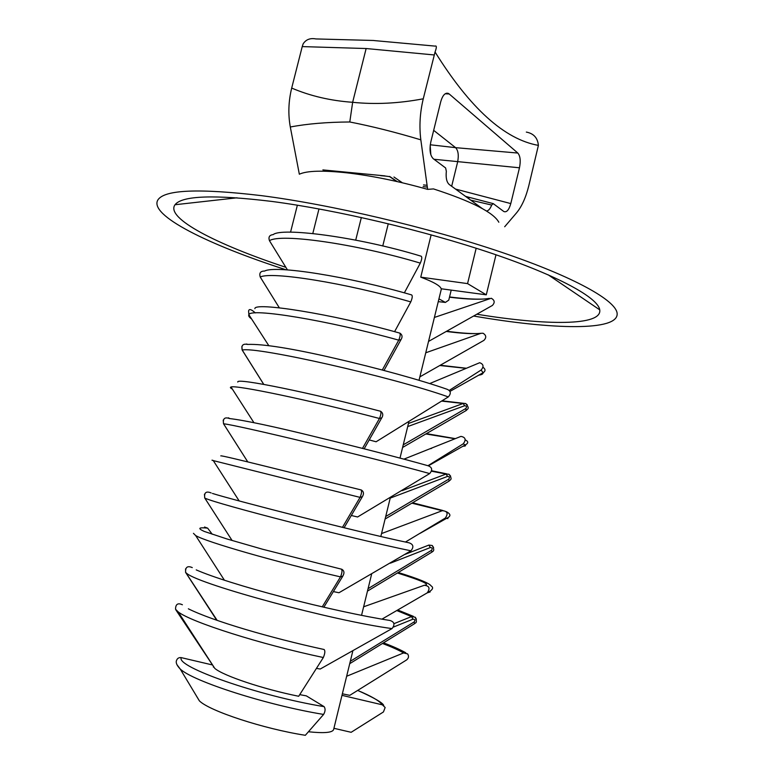 <?xml version="1.0" encoding="UTF-8"?>
<svg xmlns="http://www.w3.org/2000/svg" width="774" height="774" viewBox="0 0 774 774"><rect width="100%" height="100%" fill="white"/><g stroke="black" fill="none" stroke-linecap="round" stroke-linejoin="round"><path stroke-width="1.16" d="M420.756 277.15C433.44 281.91 440.251 285.78 441.19 288.77L486.285 294.826L467.564 283.613L420.756 277.15L431.147 234.841M382.753 246.006L388.277 223.725M263.741 384.407L242.194 350.08C241.159 345.378 242.949 343.492 247.583 344.42C263.063 343.811 292.33 348.493 335.384 358.468C376.657 367.882 421.298 380.237 447.091 389.274C450.894 390.928 451.3 393.473 448.31 396.907L376.096 441.77L369.208 439.922M228.456 417.796L229.675 418.57C244.623 420.321 273.512 426.455 316.373 437C357.433 446.898 402.112 458.392 428.157 465.774C432.221 467.351 432.734 469.953 429.686 473.572L357.598 516.984L351.299 515.494M212.463 493.444C230.894 499.365 355.295 531.515 409.098 542.826C413.403 544.345 414.013 546.995 410.917 550.798L338.973 592.739L333.381 591.597M196.238 569.896C212.008 576.833 244.284 587.031 283.565 597.305C322.748 607.551 364.593 616.559 389.922 620.458C394.45 621.89 395.146 624.599 392.021 628.585L320.223 669.026L316.431 668.388M211.863 664.818L181.28 657.639C175.485 666.646 258.052 695.758 324.142 706.662L306.33 695.865L299.722 694.636M308.439 731.759C324.103 733.413 332.491 732.678 333.613 729.563L352.751 651.302M381.93 619.152L427.248 592.855C430.334 588.308 429.338 585.792 424.229 585.299L363.635 606.797L361.535 615.369M363.635 606.797L371.578 574.327M405.45 542.032L445.321 518.058C448.417 513.501 447.401 511.043 442.283 510.695L381.543 533.567L380.837 536.45M318.975 208.932L312.812 233.467M361.352 217.504L355.711 240.133M438.258 301.647L445.389 302.421L448.775 300.118L451.213 290.115M438.935 298.861L445.389 302.421M196.644 696.368L199.402 700.886C209.58 711.045 263.576 728.827 305.333 735.3L323.609 714.431C325.361 711.335 325.535 708.742 324.142 706.662M341.982 695.342L382.366 704.824L385.152 707.513L383.43 711.964L351.154 732.301L333.923 728.295M476.174 248.231L467.564 283.613M495.989 254.781L486.285 294.826M482.202 208.506L449.191 184.464C446.637 182.132 445.689 177.749 446.337 171.286L445.621 167.968L433.247 158.709C430.083 155.448 429.27 149.885 430.799 142.01L440.735 101.733C442.564 95.395 445.06 92.599 448.214 93.354L449.21 93.983L445.205 93.77M433.682 130.351L455.605 147.66C458.256 150.553 458.924 155.361 457.598 162.105L451.668 186.273M430.267 144.777L455.605 147.66L517.825 153.049C520.283 155.98 520.834 160.895 519.47 167.794L510.792 203.581C508.973 209.957 506.66 212.608 503.855 211.534M517.825 153.049L449.21 93.983M503.681 211.418L493.328 203.678M526.33 132.083C533.663 133.476 537.688 137.907 538.394 145.386L528.826 185.625C525.914 197.38 521.84 206.445 516.597 212.802L504.687 226.753M435.52 45.985C436.739 45.83 436.584 47.843 435.056 52.013L423.262 98.801C419.934 112.723 419.121 126.404 420.833 139.833L427.645 189.378L433.488 188.914C471.763 201.385 493.541 212.492 498.833 222.244M434.127 54.944L366.141 48.53L352.644 102.294C375.003 104.625 398.542 103.464 423.262 98.801M427.645 189.378C399.394 181.397 372.671 175.901 347.478 172.902C323.097 170.241 307.046 170.677 299.335 174.208L290.308 127.004C288.005 114.291 288.47 101.317 291.692 88.072C310.306 96.015 330.624 100.746 352.644 102.294L349.79 121.982C327.083 122.118 307.249 123.782 290.308 127.004M366.141 48.53L302.228 46.595L291.692 88.072M302.228 46.595L303.166 43.818C305.972 39.513 310.21 37.878 315.889 38.932L373.736 40.48M493.28 203.639L491.674 205.042L470.708 200.137M486.507 211.012C488.51 210.799 490.223 208.806 491.674 205.042M384.852 175.872L322.884 169.912M430.189 145.406L430.837 154.771M420.833 139.833C395.553 132.238 371.868 126.288 349.79 121.982M285.867 267.32C216.836 244.536 165.085 218.162 175.021 204.733C182.083 195.59 214.34 194.487 271.79 201.424C336.013 209.802 425.023 230.758 492.09 253.456C559.273 276.183 598.031 297.826 599.753 309.852C602.249 326.018 546.512 325.593 476.823 314.225M473.62 316.024C552.626 329.724 618.774 331.436 617.139 313.402C616.046 300.573 574.792 277.15 501.649 252.305C428.651 227.517 331.088 204.578 261.418 195.638C199.295 188.285 164.823 189.669 157.993 199.769C148.037 215.133 208.709 244.913 286.177 269.826M492.922 203.552L469.692 197.476L468.154 198.279M297.361 205.197L290.55 232.171M434.398 317.446L491.238 298.261C494.721 300.177 495.089 302.586 492.341 305.478L428.525 341.431M425.748 352.789L480.964 333.304L483.063 333.246C486.314 335.268 486.585 337.658 483.885 340.396L419.866 376.861M449.317 390.367L481.109 370.04C484.04 366.595 483.576 364.148 479.696 362.716L429.957 383.459M408.469 423.465L463.152 403.486L465.59 403.515L467.273 404.86M441.761 401.106L463.152 403.486L464.661 405.731L407.714 426.571M403.235 444.847L465.822 408.508C466.993 406.853 466.606 405.924 464.661 405.731M427.954 465.716L463.278 443.792C466.335 439.738 465.551 437.271 460.946 436.391L403.931 459.137M402.17 490.639L446.066 474.046L448.978 474.249L450.642 476.155M431.524 471.202L446.066 474.046L447.556 476.407L390.212 498.108M385.713 516.51L448.717 479.174C449.897 477.5 449.51 476.571 447.556 476.407M404.86 554.455L428.864 545.08L432.211 545.496L433.604 547.547M428.864 545.08L430.334 547.547L390.377 563.172M368.076 588.656L431.505 550.314C432.685 548.611 432.298 547.692 430.334 547.547M393.966 623.68L411.536 616.588L415.27 617.246M415.367 617.342L416.383 619.277M396.917 610.599L411.536 616.588L412.987 619.171L393.511 627.037M350.312 661.286L414.167 621.928C415.367 620.206 414.97 619.287 412.987 619.171M346.646 676.263L403.564 652.946L407.627 653.895C409.069 656.168 408.72 658.19 406.573 659.951L349.78 695.342L342.36 693.804M420.311 263.121C355.305 243.655 280.43 233.158 269.458 240.695C268.22 237.028 269.468 235.006 273.203 234.619C280.972 227.343 356.224 236.331 421.201 256.223C422.198 257.036 421.898 259.338 420.311 263.121L404.357 292.853M269.458 240.695L287.454 269.913M410.771 301.908C345.514 282.945 270.823 271.142 260.248 277.053C259.038 273.019 260.49 271.026 264.602 271.064C275.118 265.027 348.058 276.337 411.652 294.923C412.668 295.765 412.378 298.096 410.771 301.908L394.576 331.688M260.248 277.053L279.317 307.81M382.298 370.011L398.736 340.154C400.313 336.303 400.622 333.942 399.636 333.072C330.962 313.567 254.066 301.85 254.878 308.632M448.31 396.907C392.157 376.938 255.265 346.123 242.233 350.071L263.789 384.417M362.484 448.388L379.463 418.482C381.069 414.574 381.369 412.145 380.353 411.197C312.009 393.192 235.519 377.335 237.782 382.056M229.704 418.608C224.75 416.789 222.709 418.521 223.56 423.794L247.796 461.943L223.541 423.794C235.422 424.607 372.333 457.589 429.686 473.572M342.466 527.336L360.055 497.382C361.681 493.425 361.971 490.929 360.926 489.884C294.826 473.659 220.174 454.667 220.784 455.886M211.167 492.951C206.126 490.871 203.997 492.564 204.762 498.03L232.103 540.523L204.752 498.03C215.433 503.681 352.363 538.849 410.917 550.798M204.52 527.026L207.645 528.149L212.231 534.224M322.245 606.855L340.502 576.882C342.137 572.866 342.427 570.283 341.353 569.142L262.696 549.269L227.053 538.994L204.278 531.438C197.399 528.313 198.521 527.21 207.645 528.149M192.271 567.603C187.482 565.523 185.257 567.139 185.625 572.441L186.892 573.534C200.514 584.863 333.855 620.942 392.021 628.585M185.625 572.45L216.739 620.235M175.93 609.989L214.804 668.407C223.367 675.77 262.792 689.034 298.687 696.271L323.348 657.523C260.248 644.229 190.868 622.035 178.165 611.876L175.543 609.235C175.582 604.155 177.875 602.665 182.393 604.765M188.363 608.809C212.831 620.99 270.31 637.844 324.132 649.512C325.293 650.789 325.032 653.459 323.348 657.523M214.011 667.178L213.324 667.043M181.28 657.639C178.842 657.329 177.227 658.355 176.443 660.715C175.698 662.834 176.946 665.592 180.197 668.988C192.842 681.304 266.895 705.172 323.609 714.431M455.509 189.069L510.792 203.581M519.47 167.794L434.001 159.27M538.394 145.386C504.522 139.349 470.07 108.225 435.056 52.013M423.542 184.918L427.084 185.315M397.217 181.59L389.651 176.433M393.947 177.014L402.374 182.78M489.42 298.377C480.789 299.819 467.477 299.422 449.491 297.197M480.964 333.304C473.349 334.116 461.778 333.497 446.24 331.446M478.758 375.167C481.747 374.761 483.199 373.939 483.111 372.71L481.109 370.04M439.806 365.502L465.832 368.327M466.074 410.549L465.822 408.508M463.075 446.172C465.377 446.182 466.093 445.776 465.193 444.973L463.278 443.792M425.835 433.972L455.044 438.752M449.104 481.089L448.717 479.174M447.004 518.29C448.378 518.677 448.233 518.696 446.579 518.338L445.321 518.058M411.874 503.168L442.283 510.695M431.94 552.123L431.505 550.314M430.199 591.926L427.248 592.855C432.676 589.991 433.972 587.689 431.128 585.937C429.58 583.296 418.618 578.817 398.252 572.499M397.41 573.002C422.188 580.694 431.128 584.796 424.229 585.299M414.661 623.621L414.167 621.928M403.564 652.946C398.891 650.189 391.867 647.025 382.491 643.465M401.029 339.573L398.736 340.154C327.063 320.136 249.692 307.636 248.889 314.747C248.241 315.792 249.141 317.195 251.589 318.946M241.875 346.413L242.194 350.012M381.785 417.815L379.463 418.482C310.035 400.245 235.025 384.601 231.029 387.019C229.868 387.319 230.304 388.006 232.355 389.07M223.222 420.059L223.512 423.726M362.396 496.637L360.055 497.382L213.285 460.607C211.65 460.153 211.534 460.066 212.927 460.366M204.462 494.199L204.713 497.963M342.863 576.059L340.502 576.882C275.612 561.972 205.536 541.742 195.658 535.54L193.452 533.334M185.808 572.615L217.136 620.371M357.656 690.437C371.268 696.097 379.502 700.886 382.366 704.824M176.927 664.653L180.197 668.988L199.402 700.886M441.403 288.799L419.024 380.286M408.817 422.014L400.003 458.092M390.26 497.895L381.543 533.567M385.152 176.027L389.777 176.656M385.259 176.075L380.692 175.65M446.308 93.257L448.175 93.354M434.969 46.101L374.103 40.567M396.772 181.484L389.545 176.578M423.117 186.621L427.335 187.095M469.315 197.38L465.561 196.383M237.057 197.805L175.021 204.733M548.118 274.78L599.753 309.852M449.549 296.955C463.104 298.677 474.259 299.393 482.995 299.083M446.646 331.224C459.108 332.897 469.238 333.691 477.045 333.594M450.004 391.373L483.111 372.71C485.666 371.085 485.637 369.266 483.015 367.244M466.093 368.211L440.251 365.241M465.755 403.573L442.196 400.835M402.596 447.469L466.258 410.481C467.515 408.73 470.215 408.856 465.687 403.554M428.399 465.793L465.193 444.973C468.522 443.212 468.551 441.519 465.271 439.884M455.344 438.626L426.406 433.643M430.654 448.697L431.679 448.32M446.743 473.862L431.64 470.756M385.094 519.044L449.201 481.031C450.178 479.551 452.954 479.89 449.036 474.307M420.069 533.344L446.579 518.338C451.087 516.335 450.99 514.11 446.298 511.653M442.902 510.511L412.571 502.761M367.466 591.113L432.018 552.065C432.424 551.359 435.51 551.301 432.231 545.564M413.393 616.356L397.884 610.047M349.722 663.676L414.729 623.583C415.009 622.625 417.892 623.67 415.261 617.323M383.488 642.855C392.544 646.222 399.964 649.521 405.75 652.753M268.752 345.591L248.889 314.747L248.589 311.09C248.976 308.613 251.231 309.223 255.333 312.919M399.955 333.159C402.345 334.832 402.673 337.019 400.942 339.718L383.991 370.456M246.635 344.004L247.535 344.372M253.911 422.662L231.029 387.019M380.653 411.265C383.062 413.035 383.401 415.27 381.688 417.979L364.157 448.814M239.137 500.884L213.285 460.607M361.216 489.932C363.78 491.48 364.128 493.783 362.28 496.84L344.101 527.733M224.441 580.258L195.658 535.54M341.644 569.18C344.285 570.641 344.643 573.012 342.718 576.291L323.842 607.222M185.576 568.832L185.596 572.392M214.804 668.407L178.165 611.876L175.543 609.235M357.675 690.427C374.074 697.771 382.762 702.782 383.74 705.453"/></g></svg>
